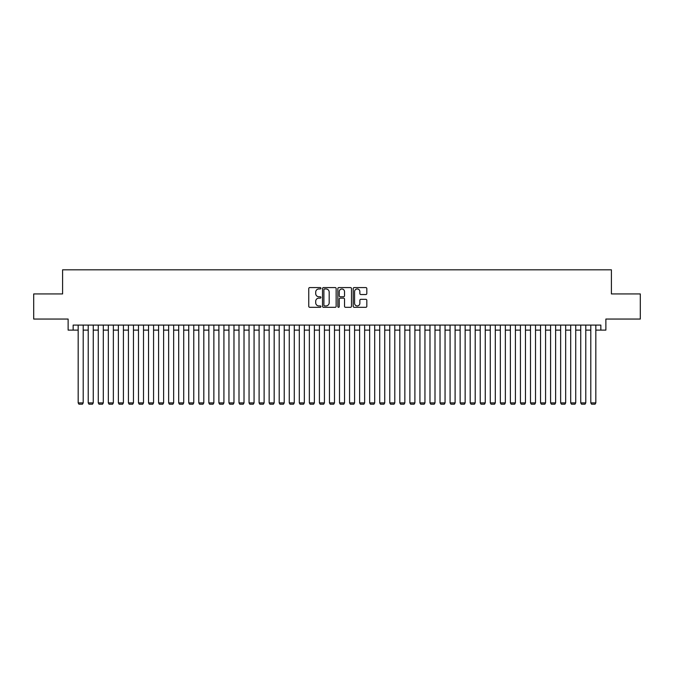 <?xml version="1.0" encoding="UTF-8"?>
<svg xmlns="http://www.w3.org/2000/svg" width="674" height="674" viewBox="0 0 674 674"><rect width="100%" height="100%" fill="white"/><g stroke="black" fill="none" stroke-linecap="round" stroke-linejoin="round"><path stroke-width="1.01" d="M320.917 288.27A0.691 0.691 0 0 0 320.226 287.579L309.745 287.579A0.986 0.986 0 0 0 308.759 288.565L308.759 306.325A0.986 0.986 0 0 0 309.745 307.31L320.226 307.31A0.691 0.691 0 0 0 320.917 306.619A0.691 0.691 0 0 0 320.226 305.929L318.869 305.929A3.159 3.159 0 0 1 315.71 302.778L315.71 301.295A3.159 3.159 0 0 1 318.869 298.135L320.226 298.135A0.691 0.691 0 0 0 320.917 297.445A0.691 0.691 0 0 0 320.226 296.754L318.869 296.754A3.159 3.159 0 0 1 315.71 293.603L315.71 292.12A3.159 3.159 0 0 1 318.869 288.961L320.226 288.961A0.691 0.691 0 0 0 320.917 288.27M365.83 294.538A0.986 0.986 0 0 0 366.816 293.552L366.816 288.565A0.986 0.986 0 0 0 365.83 287.579L354.195 287.579A0.986 0.986 0 0 0 353.201 288.565L353.201 306.325A0.986 0.986 0 0 0 354.195 307.31L365.83 307.31A0.986 0.986 0 0 0 366.816 306.325L366.816 300.309A0.986 0.986 0 0 0 365.83 299.323L360.851 299.323A0.986 0.986 0 0 0 359.865 300.309L359.865 303.292A2.637 2.637 0 0 1 357.228 305.929A2.637 2.637 0 0 1 354.583 303.292L354.583 291.606A2.637 2.637 0 0 1 357.228 288.961A2.637 2.637 0 0 1 359.865 291.606L359.865 293.552A0.986 0.986 0 0 0 360.851 294.538L365.83 294.538M73.154 330.117L73.154 325.087L600.846 325.087L600.846 330.117L605.875 330.117L605.875 319.055L640.3 319.055L640.3 293.931L611.402 293.931L611.402 269.811L62.598 269.811L62.598 293.931L33.7 293.931L33.7 319.055L68.125 319.055L68.125 330.117L78.176 330.117M336.141 288.565A0.986 0.986 0 0 0 335.147 287.579L323.512 287.579A0.986 0.986 0 0 0 322.517 288.565L322.517 306.325A0.986 0.986 0 0 0 323.512 307.31L335.147 307.31A0.986 0.986 0 0 0 336.141 306.325L336.141 288.565M338.853 287.579L350.488 287.579A0.986 0.986 0 0 1 351.483 288.565L351.483 306.325A0.986 0.986 0 0 1 350.488 307.31L345.509 307.31A0.986 0.986 0 0 1 344.524 306.325L344.524 299.121A0.986 0.986 0 0 0 343.538 298.135L340.235 298.135A0.986 0.986 0 0 0 339.241 299.121L339.241 306.619A0.691 0.691 0 0 1 338.55 307.31A0.691 0.691 0 0 1 337.859 306.619L337.859 288.565A0.986 0.986 0 0 1 338.853 287.579M83.205 330.117L88.227 330.117M93.256 330.117L98.278 330.117M103.307 330.117L108.329 330.117M113.358 330.117L118.38 330.117M123.409 330.117L128.431 330.117M133.46 330.117L138.482 330.117M143.511 330.117L148.533 330.117M153.562 330.117L158.592 330.117M163.613 330.117L168.643 330.117M173.665 330.117L178.694 330.117M183.716 330.117L188.745 330.117M193.767 330.117L198.796 330.117M203.818 330.117L208.847 330.117M213.869 330.117L218.898 330.117M223.92 330.117L228.949 330.117M233.971 330.117L239 330.117M244.022 330.117L249.051 330.117M254.073 330.117L259.102 330.117M264.124 330.117L269.153 330.117M274.175 330.117L279.204 330.117M284.234 330.117L289.256 330.117M294.285 330.117L299.307 330.117M304.336 330.117L309.358 330.117M314.387 330.117L319.409 330.117M324.438 330.117L329.46 330.117M334.489 330.117L339.511 330.117M344.54 330.117L349.562 330.117M354.591 330.117L359.613 330.117M364.642 330.117L369.664 330.117M374.693 330.117L379.715 330.117M384.744 330.117L389.766 330.117M394.796 330.117L399.825 330.117M404.847 330.117L409.876 330.117M414.898 330.117L419.927 330.117M424.949 330.117L429.978 330.117M435 330.117L440.029 330.117M445.051 330.117L450.08 330.117M455.102 330.117L460.131 330.117M465.153 330.117L470.182 330.117M475.204 330.117L480.233 330.117M485.255 330.117L490.284 330.117M495.306 330.117L500.335 330.117M505.357 330.117L510.386 330.117M515.408 330.117L520.438 330.117M525.467 330.117L530.489 330.117M535.518 330.117L540.54 330.117M545.569 330.117L550.591 330.117M555.62 330.117L560.642 330.117M565.671 330.117L570.693 330.117M575.722 330.117L580.744 330.117M585.773 330.117L590.795 330.117M595.824 330.117L600.846 330.117M324.59 288.961A0.691 0.691 0 0 0 323.899 289.651L323.899 305.246A0.691 0.691 0 0 0 324.59 305.929L326.022 305.929A3.159 3.159 0 0 0 329.182 302.778L329.182 292.12A3.159 3.159 0 0 0 326.022 288.961L324.59 288.961M344.524 291.648A2.637 2.637 0 0 0 341.887 289.011A2.637 2.637 0 0 0 339.241 291.648L339.241 295.768A0.986 0.986 0 0 0 340.235 296.754L343.538 296.754A0.986 0.986 0 0 0 344.524 295.768L344.524 291.648M83.205 325.087L83.205 402.884L78.176 402.884L78.176 325.087M83.205 402.884L82.447 404.189L78.934 404.189L78.176 402.884M93.256 325.087L93.256 402.884L88.227 402.884L88.227 325.087M93.256 402.884L92.498 404.189L88.985 404.189L88.227 402.884M103.307 325.087L103.307 402.884L98.278 402.884L98.278 325.087M103.307 402.884L102.549 404.189L99.036 404.189L98.278 402.884M113.358 325.087L113.358 402.884L108.329 402.884L108.329 325.087M113.358 402.884L112.6 404.189L109.087 404.189L108.329 402.884M123.409 325.087L123.409 402.884L118.38 402.884L118.38 325.087M123.409 402.884L122.651 404.189L119.138 404.189L118.38 402.884M133.46 325.087L133.46 402.884L128.431 402.884L128.431 325.087M133.46 402.884L132.702 404.189L129.189 404.189L128.431 402.884M143.511 325.087L143.511 402.884L138.482 402.884L138.482 325.087M143.511 402.884L142.753 404.189L139.24 404.189L138.482 402.884M153.562 325.087L153.562 402.884L148.533 402.884L148.533 325.087M153.562 402.884L152.813 404.189L149.291 404.189L148.533 402.884M163.613 325.087L163.613 402.884L158.592 402.884L158.592 325.087M163.613 402.884L162.864 404.189L159.342 404.189L158.592 402.884M173.665 325.087L173.665 402.884L168.643 402.884L168.643 325.087M173.665 402.884L172.915 404.189L169.393 404.189L168.643 402.884M183.716 325.087L183.716 402.884L178.694 402.884L178.694 325.087M183.716 402.884L182.966 404.189L179.444 404.189L178.694 402.884M193.767 325.087L193.767 402.884L188.745 402.884L188.745 325.087M193.767 402.884L193.017 404.189L189.495 404.189L188.745 402.884M203.818 325.087L203.818 402.884L198.796 402.884L198.796 325.087M203.818 402.884L203.068 404.189L199.546 404.189L198.796 402.884M213.869 325.087L213.869 402.884L208.847 402.884L208.847 325.087M213.869 402.884L213.119 404.189L209.597 404.189L208.847 402.884M223.92 325.087L223.92 402.884L218.898 402.884L218.898 325.087M223.92 402.884L223.17 404.189L219.648 404.189L218.898 402.884M233.971 325.087L233.971 402.884L228.949 402.884L228.949 325.087M233.971 402.884L233.221 404.189L229.699 404.189L228.949 402.884M244.022 325.087L244.022 402.884L239 402.884L239 325.087M244.022 402.884L243.272 404.189L239.75 404.189L239 402.884M254.073 325.087L254.073 402.884L249.051 402.884L249.051 325.087M254.073 402.884L253.323 404.189L249.801 404.189L249.051 402.884M264.124 325.087L264.124 402.884L259.102 402.884L259.102 325.087M264.124 402.884L263.374 404.189L259.852 404.189L259.102 402.884M274.175 325.087L274.175 402.884L269.153 402.884L269.153 325.087M274.175 402.884L273.425 404.189L269.903 404.189L269.153 402.884M284.234 325.087L284.234 402.884L279.204 402.884L279.204 325.087M284.234 402.884L283.476 404.189L279.954 404.189L279.204 402.884M294.285 325.087L294.285 402.884L289.256 402.884L289.256 325.087M294.285 402.884L293.527 404.189L290.014 404.189L289.256 402.884M304.336 325.087L304.336 402.884L299.307 402.884L299.307 325.087M304.336 402.884L303.578 404.189L300.065 404.189L299.307 402.884M314.387 325.087L314.387 402.884L309.358 402.884L309.358 325.087M314.387 402.884L313.629 404.189L310.116 404.189L309.358 402.884M324.438 325.087L324.438 402.884L319.409 402.884L319.409 325.087M324.438 402.884L323.68 404.189L320.167 404.189L319.409 402.884M334.489 325.087L334.489 402.884L329.46 402.884L329.46 325.087M334.489 402.884L333.731 404.189L330.218 404.189L329.46 402.884M344.54 325.087L344.54 402.884L339.511 402.884L339.511 325.087M344.54 402.884L343.782 404.189L340.269 404.189L339.511 402.884M354.591 325.087L354.591 402.884L349.562 402.884L349.562 325.087M354.591 402.884L353.833 404.189L350.32 404.189L349.562 402.884M364.642 325.087L364.642 402.884L359.613 402.884L359.613 325.087M364.642 402.884L363.884 404.189L360.371 404.189L359.613 402.884M374.693 325.087L374.693 402.884L369.664 402.884L369.664 325.087M374.693 402.884L373.935 404.189L370.422 404.189L369.664 402.884M384.744 325.087L384.744 402.884L379.715 402.884L379.715 325.087M384.744 402.884L383.986 404.189L380.473 404.189L379.715 402.884M394.796 325.087L394.796 402.884L389.766 402.884L389.766 325.087M394.796 402.884L394.046 404.189L390.524 404.189L389.766 402.884M404.847 325.087L404.847 402.884L399.825 402.884L399.825 325.087M404.847 402.884L404.097 404.189L400.575 404.189L399.825 402.884M414.898 325.087L414.898 402.884L409.876 402.884L409.876 325.087M414.898 402.884L414.148 404.189L410.626 404.189L409.876 402.884M424.949 325.087L424.949 402.884L419.927 402.884L419.927 325.087M424.949 402.884L424.199 404.189L420.677 404.189L419.927 402.884M435 325.087L435 402.884L429.978 402.884L429.978 325.087M435 402.884L434.25 404.189L430.728 404.189L429.978 402.884M445.051 325.087L445.051 402.884L440.029 402.884L440.029 325.087M445.051 402.884L444.301 404.189L440.779 404.189L440.029 402.884M455.102 325.087L455.102 402.884L450.08 402.884L450.08 325.087M455.102 402.884L454.352 404.189L450.83 404.189L450.08 402.884M465.153 325.087L465.153 402.884L460.131 402.884L460.131 325.087M465.153 402.884L464.403 404.189L460.881 404.189L460.131 402.884M475.204 325.087L475.204 402.884L470.182 402.884L470.182 325.087M475.204 402.884L474.454 404.189L470.932 404.189L470.182 402.884M485.255 325.087L485.255 402.884L480.233 402.884L480.233 325.087M485.255 402.884L484.505 404.189L480.983 404.189L480.233 402.884M495.306 325.087L495.306 402.884L490.284 402.884L490.284 325.087M495.306 402.884L494.556 404.189L491.034 404.189L490.284 402.884M505.357 325.087L505.357 402.884L500.335 402.884L500.335 325.087M505.357 402.884L504.607 404.189L501.085 404.189L500.335 402.884M515.408 325.087L515.408 402.884L510.386 402.884L510.386 325.087M515.408 402.884L514.658 404.189L511.136 404.189L510.386 402.884M525.467 325.087L525.467 402.884L520.438 402.884L520.438 325.087M525.467 402.884L524.709 404.189L521.187 404.189L520.438 402.884M535.518 325.087L535.518 402.884L530.489 402.884L530.489 325.087M535.518 402.884L534.76 404.189L531.247 404.189L530.489 402.884M545.569 325.087L545.569 402.884L540.54 402.884L540.54 325.087M545.569 402.884L544.811 404.189L541.298 404.189L540.54 402.884M555.62 325.087L555.62 402.884L550.591 402.884L550.591 325.087M555.62 402.884L554.862 404.189L551.349 404.189L550.591 402.884M565.671 325.087L565.671 402.884L560.642 402.884L560.642 325.087M565.671 402.884L564.913 404.189L561.4 404.189L560.642 402.884M575.722 325.087L575.722 402.884L570.693 402.884L570.693 325.087M575.722 402.884L574.964 404.189L571.451 404.189L570.693 402.884M585.773 325.087L585.773 402.884L580.744 402.884L580.744 325.087M585.773 402.884L585.015 404.189L581.502 404.189L580.744 402.884M595.824 325.087L595.824 402.884L590.795 402.884L590.795 325.087M595.824 402.884L595.066 404.189L591.553 404.189L590.795 402.884"/></g></svg>
